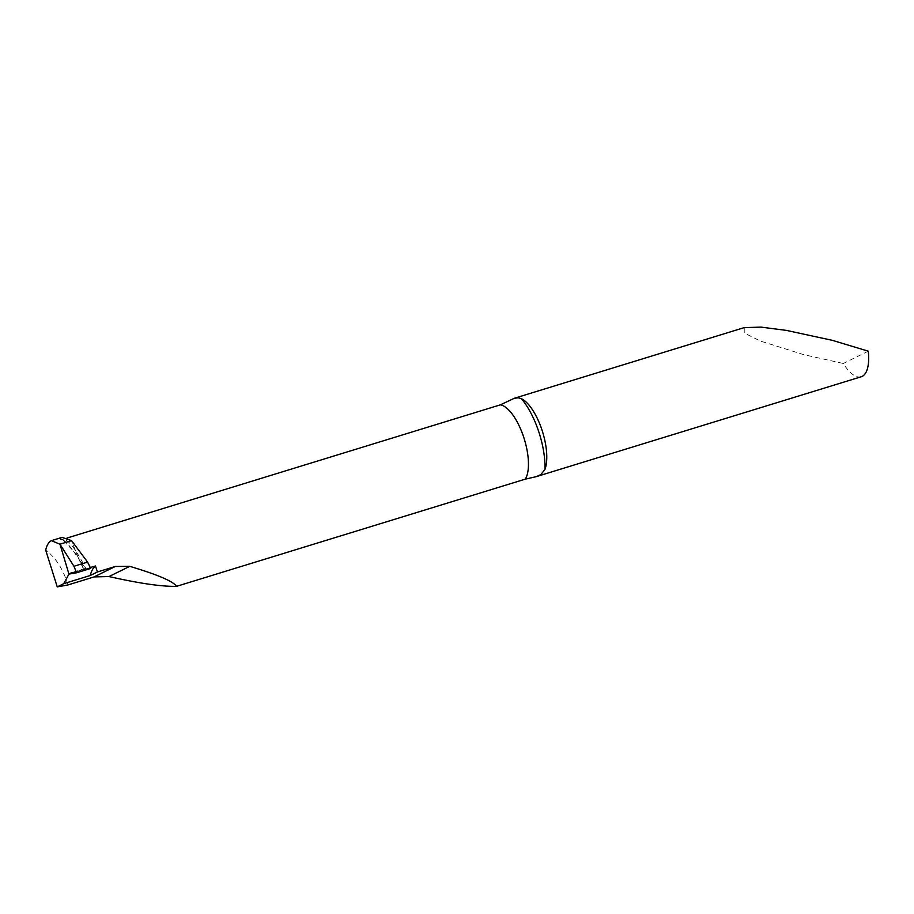 <?xml version="1.0" encoding="UTF-8"?>
<svg xmlns="http://www.w3.org/2000/svg" width="914" height="914" viewBox="0 0 914 914"><rect width="100%" height="100%" fill="white"/><g stroke="black" fill="none" stroke-linecap="round" stroke-linejoin="round"><path stroke-width="0.69" stroke-dasharray="4.57 3.43" d="M61.021 537.98L60.29 539.523L62.038 539.58C67.11 537.82 75.097 547.577 86.03 568.839L74.605 572.358L86.03 568.839L78.673 558.797L71.566 540.642L76.685 554.501L61.021 537.98L62.061 537.375M90.703 568.439L83.848 569.022L76.685 554.501L80.432 561.79L86.03 568.851L83.562 569.273M861.251 376.751A40.673 15.961 72.9 0 1 843.314 363.475L803.532 354.609L760.254 341.002L744.236 332.993L744.236 327.612M868.3 351.182L843.314 363.475M67.933 584.949L66.756 581.076C61.798 567.068 54.783 556.763 45.7 550.159M67.008 538.049L62.038 539.58M86.03 568.839L90.269 567.548M76.593 572.781L90.703 568.439L83.848 569.022L74.605 572.358M85.276 568.439L71.578 572.644M83.585 569.331L78.901 559.231C69.772 545.19 63.877 538.723 61.215 539.843"/><path stroke-width="1.37" d="M90.223 575.512A50.841 19.948 72.9 0 1 95.433 565.96A40.673 15.961 72.9 0 1 96.176 568.097A40.673 15.961 72.9 0 1 97.387 571.981L90.223 575.512L63.786 583.635L68.938 574.095L74.605 572.358L68.938 574.095L59.97 544.207L71.566 540.642L87.584 562.087L90.703 568.439L76.593 572.781L73.943 566.28L59.97 544.207L68.938 574.095L71.646 572.621L76.593 572.781L68.938 574.095L74.605 572.358M63.786 583.635L57.251 586.891L67.933 584.949L94.062 576.917L108.995 576.551C139.476 583.44 161.995 586.697 176.573 586.331C173.043 581.258 157.437 574.598 129.754 566.337L115.267 566.486L97.387 571.981M176.573 586.331L525.299 479.142A40.673 15.961 -107.1 0 0 523.551 436.732A40.673 15.961 -107.1 0 0 500.438 404.822L514.182 398.333L518.112 397.796L521.277 398.618A40.673 15.961 72.9 0 1 541.876 429.694A40.673 15.961 72.9 0 1 544.95 469.396L540.882 474.594L536.095 476.697L525.299 479.142M514.182 398.321L744.236 327.612L760.962 327.109L786.406 330.4L832.483 340.374L868.3 351.182A40.673 15.961 72.9 0 1 861.251 376.751L536.609 476.537M51.355 540.665L59.97 544.207L71.566 540.642L62.061 537.375L51.355 540.665C48.705 542.002 46.82 545.167 45.7 550.159L57.251 586.891M500.438 404.822L67.008 538.049M90.269 567.548L95.433 565.96M87.584 562.087L73.943 566.28M521.277 398.618A52.875 20.748 72.9 0 1 538.62 431.294A52.875 20.748 72.9 0 1 544.95 469.396M94.062 576.917L115.267 566.486M108.995 576.551L129.754 566.337"/></g></svg>
